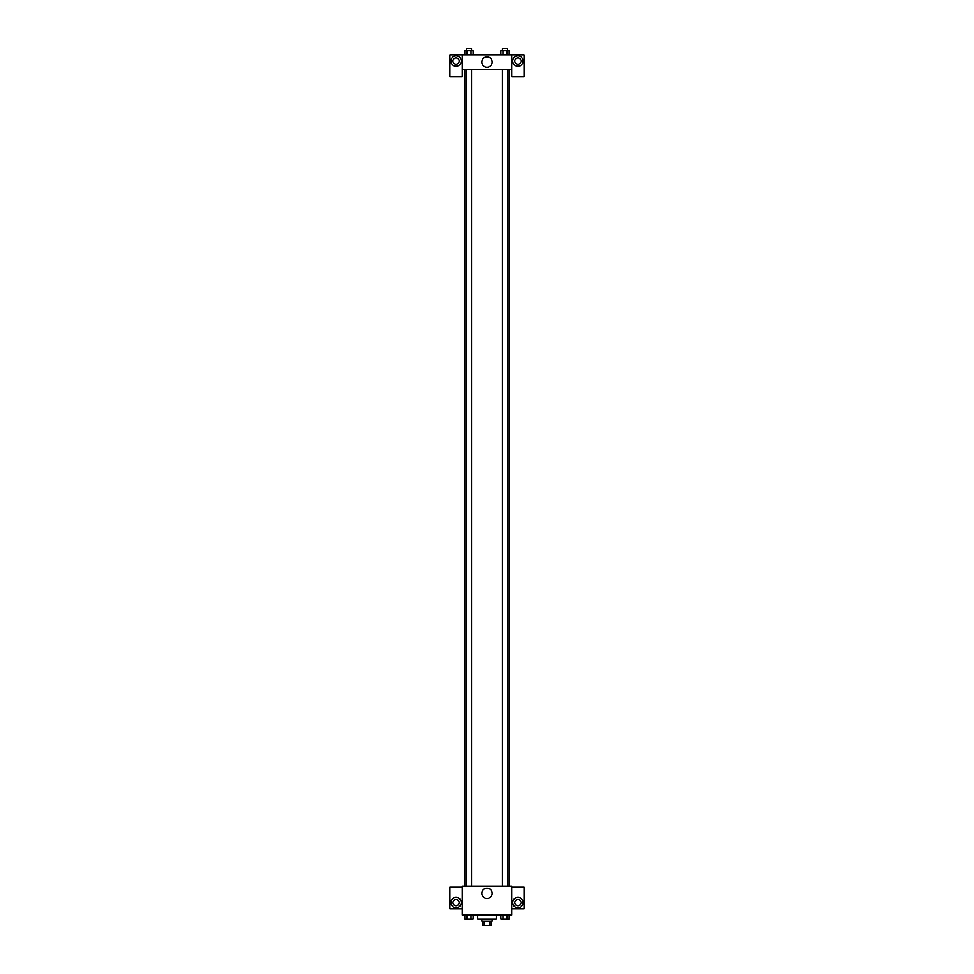 <?xml version="1.0" encoding="UTF-8"?>
<svg xmlns="http://www.w3.org/2000/svg" width="974" height="974" viewBox="0 0 974 974"><rect width="100%" height="100%" fill="white"/><g stroke="black" fill="none" stroke-linecap="round" stroke-linejoin="round"><path stroke-width="1.46" d="M489.642 921.173L489.642 925.3L482.873 925.3L482.873 921.173M489.642 925.3L491.127 925.3L491.127 921.173M492.162 919.115L492.162 921.173L481.838 921.173L481.838 919.115M484.358 921.173L484.358 925.3M477.723 914.988L477.723 919.115L496.277 919.115L496.277 914.988M511.752 914.988L462.248 914.988L462.248 886.109L511.752 886.109L511.752 914.988M456.063 907.768A5.162 5.162 0 0 1 451.595 900.037A5.162 5.162 0 0 1 460.532 900.037A5.162 5.162 0 0 1 456.063 907.768M462.248 908.803L449.878 908.803L449.878 887.144L462.248 887.144M452.971 902.606A3.092 3.092 0 0 1 456.063 899.513A3.092 3.092 0 0 1 459.156 902.606A3.092 3.092 0 0 1 456.063 905.71A3.092 3.092 0 0 1 452.971 902.606M487 898.503A5.174 5.174 0 0 1 482.52 890.747A5.174 5.174 0 0 1 491.48 890.747A5.174 5.174 0 0 1 487 898.503M517.937 907.768A5.162 5.162 0 0 1 513.468 900.037A5.162 5.162 0 0 1 522.405 900.037A5.162 5.162 0 0 1 517.937 907.768M511.752 908.803L524.122 908.803L524.122 887.144L511.752 887.144M514.844 902.606A3.092 3.092 0 0 1 517.937 899.513A3.092 3.092 0 0 1 521.029 902.606A3.092 3.092 0 0 1 517.937 905.71A3.092 3.092 0 0 1 514.844 902.606M509.195 69.324L509.195 886.109M502.487 886.109L502.487 69.324M471.513 69.324L471.513 886.109M511.752 69.324L511.752 76.544L524.122 76.544L524.122 54.885L511.752 54.885L511.752 69.324L462.248 69.324L462.248 76.544L449.878 76.544L449.878 54.885L462.248 54.885L462.248 69.324M459.156 61.07A3.092 3.092 0 0 1 456.063 64.174A3.092 3.092 0 0 1 452.971 61.07A3.092 3.092 0 0 1 456.063 57.977A3.092 3.092 0 0 1 459.156 61.07M456.063 66.232A5.162 5.162 0 0 1 451.595 58.501A5.162 5.162 0 0 1 460.532 58.501A5.162 5.162 0 0 1 456.063 66.232M521.029 61.07A3.092 3.092 0 0 1 516.39 63.76A3.092 3.092 0 0 1 516.39 58.391A3.092 3.092 0 0 1 521.029 61.07M517.937 66.232A5.162 5.162 0 0 1 513.468 58.501A5.162 5.162 0 0 1 522.405 58.501A5.162 5.162 0 0 1 517.937 66.232M511.752 54.885L462.248 54.885M481.826 62.105A5.174 5.174 0 0 1 489.581 57.624A5.174 5.174 0 0 1 489.581 66.585A5.174 5.174 0 0 1 481.826 62.105M509.232 54.885L509.232 50.758L500.904 50.758L500.904 54.885M507.15 50.758L507.15 54.885M502.986 50.758L502.986 54.885M502.487 50.758L502.487 48.7L507.649 48.7L507.649 50.758M473.096 54.885L473.096 50.758L464.768 50.758L464.768 54.885M471.014 50.758L471.014 54.885M466.85 50.758L466.85 54.885M466.351 50.758L466.351 48.7L471.513 48.7L471.513 50.758M509.232 914.988L509.232 919.115L500.904 919.115L500.904 914.988M507.15 914.988L507.15 919.115M502.986 914.988L502.986 919.115M507.649 919.115L502.487 919.115M473.096 914.988L473.096 919.115L464.768 919.115L464.768 914.988M471.014 914.988L471.014 919.115M466.85 914.988L466.85 919.115M471.513 919.115L466.351 919.115M464.805 69.324L464.805 886.109M507.649 886.109L507.649 69.324M466.351 69.324L466.351 886.109"/></g></svg>
